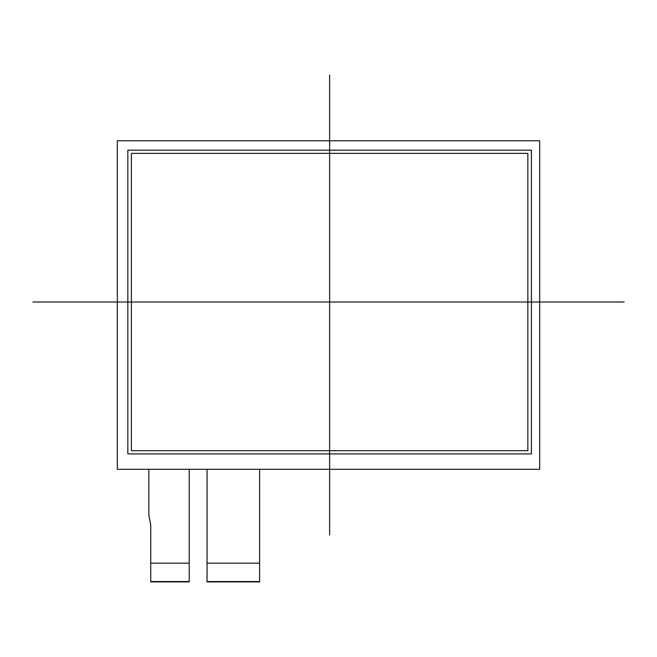<?xml version="1.0" encoding="UTF-8"?>
<svg xmlns="http://www.w3.org/2000/svg" width="657" height="657" viewBox="0 0 657 657"><rect width="100%" height="100%" fill="white"/><g stroke="black" fill="none" stroke-linecap="round" stroke-linejoin="round"><path stroke-width="0.99" d="M149.032 516.32A9.387 9.387 0 0 1 148.86 514.53L148.86 469.287L148.86 515.433L150.732 525.091L150.732 581.535L189.216 581.535L189.216 469.287L189.216 563.139L150.732 563.139L150.732 525.994A9.387 9.387 0 0 0 150.56 524.204L149.032 516.32M259.605 581.535L207.045 581.535L207.045 469.287L207.045 563.139L259.605 563.139L259.605 469.287L259.605 581.535M131.4 450.702L527.85 450.702L527.85 153.36L131.4 153.36L131.4 450.702L131.4 153.36L527.85 153.36L527.85 450.702L131.4 450.702M127.836 453.913L127.836 150.19L531.423 150.19L531.423 453.913L127.836 453.913L127.836 150.19L531.423 150.19L531.423 453.913L127.836 453.913M539.676 140.787L117.324 140.787L117.324 469.287L539.676 469.287L539.676 140.787L539.676 469.287L117.324 469.287L117.324 140.787L539.676 140.787M329.625 75.087L329.625 534.987M32.85 302.031L624.15 302.031M259.605 581.913L207.045 581.913M150.732 581.913L189.216 581.913"/></g></svg>

